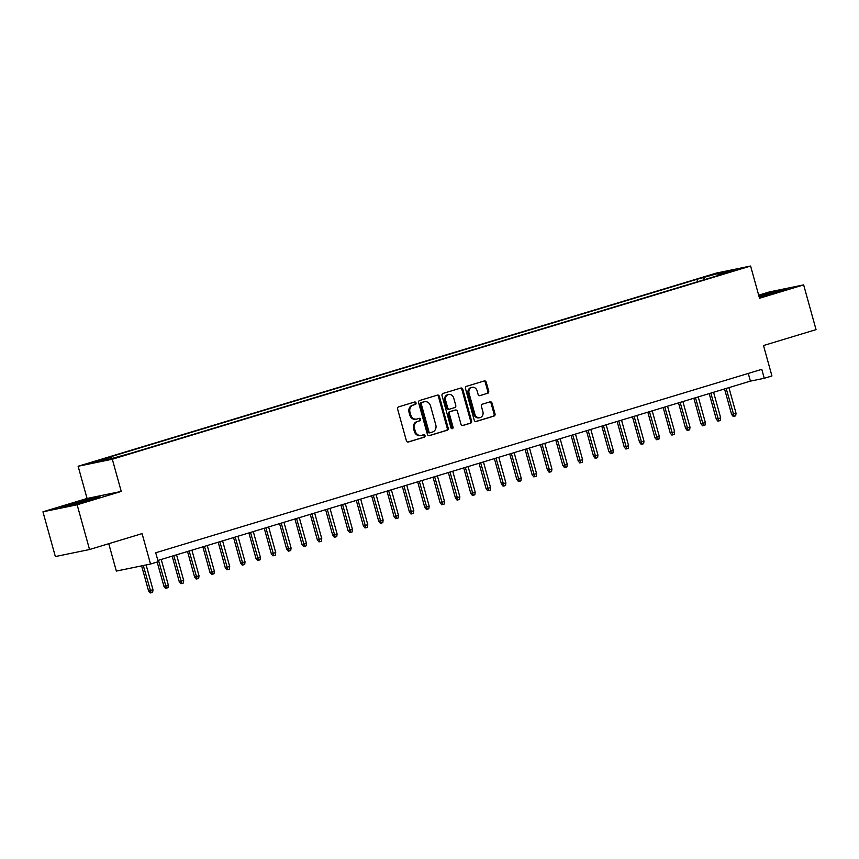<?xml version="1.0" encoding="UTF-8"?>
<svg xmlns="http://www.w3.org/2000/svg" width="859" height="859" viewBox="0 0 859 859"><rect width="100%" height="100%" fill="white"/><g stroke="black" fill="none" stroke-linecap="round" stroke-linejoin="round"><path stroke-width="1.29" d="M416.024 402.935A1.278 1.095 78.4 0 0 414.629 402.023L398.63 406.865A1.825 1.568 78.4 0 0 397.61 409.077L406.382 440.699A1.825 1.568 78.4 0 0 408.369 441.998L424.367 437.156A1.278 1.095 78.4 0 0 423.691 434.697L421.619 435.32A5.841 5.025 78.4 0 1 421.232 435.416A5.841 5.025 78.4 0 1 415.241 431.164L414.51 428.523A5.841 5.025 78.4 0 1 417.775 421.447L419.847 420.813A1.278 1.095 78.4 0 0 419.16 418.354L417.087 418.988A5.841 5.025 78.4 0 1 416.712 419.085A5.841 5.025 78.4 0 1 410.709 414.822L409.979 412.191A5.841 5.025 78.4 0 1 413.243 405.104L415.316 404.482A1.278 1.095 78.4 0 0 416.024 402.935M416.712 419.085L415.777 419.278A5.841 5.025 78.4 0 1 409.786 415.015L409.056 412.374A5.841 5.025 78.4 0 1 412.32 405.298L414.392 404.675A1.278 1.095 78.4 0 0 414.113 402.184M407.896 442.052L423.444 437.349A1.278 1.095 78.4 0 0 423.165 434.847M421.232 435.416L420.309 435.61A5.841 5.025 78.4 0 1 414.317 431.347L413.587 428.716A5.841 5.025 78.4 0 1 416.851 421.64L418.924 421.007A1.278 1.095 78.4 0 0 418.644 418.516M706.452 276.308L715.139 274.107L706.452 276.308M487.687 393.336A1.825 1.568 78.4 0 0 488.696 391.124L486.237 382.255A1.825 1.568 78.4 0 0 484.251 380.956L466.48 386.335A1.825 1.568 78.4 0 0 465.46 388.547L474.222 420.158A1.825 1.568 78.4 0 0 476.219 421.458L493.989 416.078A1.825 1.568 78.4 0 0 495.009 413.866L492.035 403.161A1.825 1.568 78.4 0 0 490.049 401.851L482.436 404.159A1.825 1.568 78.4 0 0 481.416 406.371L482.898 411.686A4.875 4.209 78.4 0 1 479.848 417.678A4.875 4.209 78.4 0 1 474.834 414.124L469.068 393.304A4.875 4.209 78.4 0 1 472.106 387.312A4.875 4.209 78.4 0 1 477.121 390.866L478.087 394.335A1.825 1.568 78.4 0 0 480.074 395.634L486.752 393.529A1.825 1.568 78.4 0 0 487.772 391.317L485.314 382.448A1.825 1.568 78.4 0 0 483.8 381.085M77.138 504.781L121.248 491.434L87.06 498.467L42.95 511.814L77.138 504.781L89.54 549.524L142.089 533.622L150.529 564.041L158.206 561.722L155.726 552.766L761.783 369.338L764.263 378.282L771.94 375.963L763.501 345.533L816.05 329.631L803.648 284.887L769.46 291.92L758.68 295.185M121.248 491.434L112.314 459.221L750.594 266.032L759.528 298.245L803.648 284.887M439.4 396.428A1.825 1.568 78.4 0 0 437.414 395.129L419.632 400.509A1.825 1.568 78.4 0 0 418.623 402.721L427.385 434.343A1.825 1.568 78.4 0 0 429.382 435.642L447.152 430.262A1.825 1.568 78.4 0 0 448.173 428.05L439.4 396.428L438.477 396.622A1.825 1.568 78.4 0 0 436.963 395.258M443.061 393.422L460.832 388.043A1.825 1.568 78.4 0 1 462.818 389.342L471.591 420.964A1.825 1.568 78.4 0 1 470.571 423.176L462.969 425.473A1.825 1.568 78.4 0 1 460.972 424.174L457.418 411.354A1.825 1.568 78.4 0 0 455.42 410.054L450.374 411.579A1.825 1.568 78.4 0 0 449.354 413.791L453.058 427.138A1.278 1.095 78.4 0 1 450.954 427.771L442.041 395.634A1.825 1.568 78.4 0 1 443.061 393.422M89.54 549.524L55.352 556.557L42.95 511.814M96.842 461.38L88.434 463.506L96.842 461.38M112.314 459.221L78.126 466.254L716.417 273.065L750.594 266.032M697.669 281.698L697.003 279.293L104.744 458.545L111.219 457.213L112.164 458.287M697.003 279.293L720.347 272.851L734.391 269.962L717.512 275.073L723.976 273.742L131.728 452.994L108.384 459.436L94.34 462.325L111.219 457.213M108.76 543.704L116.341 571.074L150.529 564.041M87.06 498.467L78.126 466.254M157.863 560.476L750.401 381.128L764.263 378.282M748.264 373.418L750.401 381.128M717.512 275.073L717.362 275.739M704.863 279.529L703.467 277.962M720.347 272.851L720.271 274.236M90.281 500.142L99.945 496.727L89.647 498.843L60.033 507.809L90.281 500.142M759.249 297.225L786.554 288.903L758.873 295.85M428.899 435.696L446.229 430.445A1.825 1.568 78.4 0 0 447.249 428.233L438.477 396.622M421.973 402.463A1.278 1.095 78.4 0 0 421.264 404.009L428.963 431.766A1.278 1.095 78.4 0 0 430.359 432.678L432.539 432.013A5.841 5.025 78.4 0 0 435.803 424.937L430.542 405.963A5.841 5.025 78.4 0 0 424.539 401.711A5.841 5.025 78.4 0 0 424.163 401.808L421.05 402.656A1.278 1.095 78.4 0 0 420.341 404.202L421.264 404.009M430.187 432.711L429.436 432.872A1.278 1.095 78.4 0 1 428.04 431.959L420.341 404.202M424.539 401.711L423.616 401.894A5.841 5.025 78.4 0 0 423.24 401.991L424.163 401.808M421.05 402.656L423.24 401.991M462.486 425.527L469.648 423.358A1.825 1.568 78.4 0 0 470.668 421.146L461.895 389.535A1.825 1.568 78.4 0 0 460.381 388.171M454.744 410.194A1.825 1.568 78.4 0 0 454.497 410.237L449.45 411.762A1.825 1.568 78.4 0 0 448.43 413.974L452.135 427.331L453.058 427.138M451.78 428.684A1.278 1.095 78.4 0 0 452.135 427.331M453.724 398.039A4.875 4.209 78.4 0 0 448.709 394.485A4.875 4.209 78.4 0 0 445.671 400.487L447.7 407.821A1.825 1.568 78.4 0 0 449.697 409.12L454.744 407.585A1.825 1.568 78.4 0 0 455.764 405.373L453.724 398.039M448.709 394.485L447.786 394.678A4.875 4.209 78.4 0 0 444.747 400.67L445.671 400.487M449.45 409.163L448.774 409.303A1.825 1.568 78.4 0 1 446.777 408.004L444.747 400.67M479.601 395.698L486.752 393.529M472.106 387.312L471.183 387.495A4.875 4.209 78.4 0 0 468.144 393.497L469.068 393.304M479.848 417.678L478.925 417.871A4.875 4.209 78.4 0 1 473.91 414.306L468.144 393.497M475.736 421.522L493.066 416.271A1.825 1.568 78.4 0 0 494.086 414.059L491.112 403.343A1.825 1.568 78.4 0 0 489.598 401.991M152.988 589.725L152.644 592.313L151.109 592.774L150.185 592.968L148.564 590.906L152.988 589.725L146.116 564.943M151.109 592.774L143.281 565.533M148.564 590.906L141.617 565.877M88.413 500.668L91.709 499.433L86.104 500.529L74.078 503.857L68.484 505.876L72.07 505.199M62.997 507.197L97.099 497.726M775.022 292.844L778.34 291.566L771.425 293.037L759.055 296.538M758.969 296.226L783.719 289.913M168.332 585.076L167.988 587.674L166.453 588.136L165.529 588.318L163.908 586.257L168.332 585.076L161.224 559.456M166.453 588.136L158.464 560.293M163.908 586.257L157.186 562.022M183.676 580.437L183.332 583.025L181.797 583.486L180.873 583.68L179.241 581.618L183.676 580.437L176.567 554.817M181.797 583.486L173.808 555.655M179.241 581.618L172.187 556.138M199.02 575.788L198.676 578.386L197.141 578.848L196.217 579.03L194.585 576.969L199.02 575.788L191.911 550.168M197.141 578.848L189.152 551.006M194.585 576.969L187.53 551.499M214.353 571.149L214.02 573.737L212.484 574.199L211.561 574.392L209.929 572.33L214.353 571.149L207.255 545.529M212.484 574.199L204.485 546.367M209.929 572.33L202.864 546.85M229.697 566.5L229.364 569.087L227.828 569.56L226.905 569.742L225.273 567.681L229.697 566.5L222.599 540.88M227.828 569.56L219.829 541.718M225.273 567.681L218.207 542.212M245.04 561.861L244.708 564.449L243.172 564.911L242.249 565.104L240.617 563.042L245.04 561.861L237.943 536.241M243.172 564.911L235.173 537.079M240.617 563.042L233.551 537.562M260.384 557.212L260.052 559.8L258.516 560.272L257.593 560.455L255.961 558.393L260.384 557.212L253.287 531.592M258.516 560.272L250.517 532.43M255.961 558.393L248.895 532.924M275.728 552.573L275.395 555.161L273.86 555.623L272.937 555.816L271.304 553.754L275.728 552.573L268.631 526.954M273.86 555.623L265.861 527.791M271.304 553.754L264.239 528.274M291.072 547.924L290.739 550.512L289.204 550.984L288.28 551.167L286.648 549.105L291.072 547.924L283.964 522.304M289.204 550.984L281.204 523.142M286.648 549.105L279.583 523.636M306.416 543.285L306.083 545.873L304.548 546.335L303.624 546.528L301.992 544.466L306.416 543.285L299.308 517.666M304.548 546.335L296.548 518.503M301.992 544.466L294.927 518.986M321.76 538.636L321.427 541.224L319.892 541.696L318.968 541.879L317.336 539.817L321.76 538.636L314.652 513.016M319.892 541.696L311.892 513.854M317.336 539.817L310.271 514.348M337.104 533.997L336.771 536.585L335.235 537.047L334.312 537.24L332.68 535.178L337.104 533.997L329.996 508.378M335.235 537.047L327.236 509.215M332.68 535.178L325.615 509.698M352.448 529.348L352.115 531.936L350.579 532.408L349.656 532.591L348.024 530.529L352.448 529.348L345.339 503.728M350.579 532.408L342.58 504.566M348.024 530.529L340.959 505.06M367.792 524.709L367.448 527.297L365.923 527.759L365 527.952L363.368 525.891L367.792 524.709L360.683 499.09M365.923 527.759L357.924 499.927M363.368 525.891L356.302 500.41M383.135 520.06L382.792 522.648L381.267 523.12L380.333 523.303L378.712 521.241L383.135 520.06L376.027 494.44M381.267 523.12L373.268 495.278M378.712 521.241L371.646 495.772M398.479 515.421L398.136 518.009L396.6 518.471L395.677 518.664L394.056 516.603L398.479 515.421L391.371 489.802M396.6 518.471L388.612 490.639M394.056 516.603L386.99 491.123M413.823 510.772L413.48 513.36L411.944 513.832L411.021 514.015L409.399 511.953L413.823 510.772L406.715 485.152M411.944 513.832L403.955 485.99M409.399 511.953L402.334 486.484M429.167 506.134L428.824 508.721L427.288 509.183L426.365 509.376L424.743 507.315L429.167 506.134L422.059 480.514M427.288 509.183L419.299 481.351M424.743 507.315L417.678 481.835M444.511 501.484L444.167 504.072L442.632 504.544L441.709 504.727L440.087 502.665L444.511 501.484L437.403 475.865M442.632 504.544L434.643 476.702M440.087 502.665L433.022 477.196M459.855 496.846L459.511 499.433L457.976 499.895L457.052 500.088L455.431 498.027L459.855 496.846L452.747 471.226M457.976 499.895L449.987 472.063M455.431 498.027L448.366 472.547M475.199 492.196L474.855 494.784L473.32 495.256L472.396 495.439L470.764 493.377L475.199 492.196L468.091 466.577M473.32 495.256L465.331 467.414M470.764 493.377L463.71 467.908M490.543 487.558L490.199 490.145L488.664 490.607L487.74 490.8L486.108 488.739L490.543 487.558L483.434 461.938M488.664 490.607L480.675 462.776M486.108 488.739L479.054 463.259M505.876 482.908L505.543 485.496L504.008 485.969L503.084 486.151L501.452 484.089L505.876 482.908L498.778 457.289M504.008 485.969L496.019 458.126M501.452 484.089L494.387 458.62M521.22 478.27L520.887 480.857L519.351 481.319L518.428 481.512L516.796 479.451L521.22 478.27L514.122 452.65M519.351 481.319L511.352 453.488M516.796 479.451L509.731 453.971M536.564 473.62L536.231 476.208L534.695 476.681L533.772 476.863L532.14 474.802L536.564 473.62L529.466 448.001M534.695 476.681L526.696 448.838M532.14 474.802L525.074 449.332M551.908 468.982L551.575 471.57L550.039 472.031L549.116 472.225L547.484 470.163L551.908 468.982L544.81 443.362M550.039 472.031L542.04 444.2M547.484 470.163L540.418 444.683M567.251 464.332L566.919 466.92L565.383 467.393L564.46 467.575L562.828 465.514L567.251 464.332L560.154 438.713M565.383 467.393L557.384 439.55M562.828 465.514L555.762 440.044M582.595 459.694L582.262 462.282L580.727 462.743L579.804 462.937L578.171 460.875L582.595 459.694L575.487 434.074M580.727 462.743L572.728 434.912M578.171 460.875L571.106 435.395M597.939 455.045L597.606 457.632L596.071 458.105L595.147 458.287L593.515 456.226L597.939 455.045L590.831 429.425M596.071 458.105L588.071 430.262M593.515 456.226L586.45 430.756M613.283 450.406L612.95 452.994L611.415 453.455L610.491 453.649L608.859 451.587L613.283 450.406L606.175 424.786M611.415 453.455L603.415 425.624M608.859 451.587L601.794 426.107M628.627 445.757L628.294 448.344L626.759 448.817L625.835 448.999L624.203 446.938L628.627 445.757L621.519 420.137M626.759 448.817L618.759 420.974M624.203 446.938L617.138 421.468M643.971 441.118L643.638 443.706L642.102 444.167L641.179 444.361L639.547 442.299L643.971 441.118L636.863 415.498M642.102 444.167L634.103 416.336M639.547 442.299L632.482 416.819M659.315 436.469L658.971 439.056L657.446 439.529L656.523 439.711L654.891 437.65L659.315 436.469L652.206 410.849M657.446 439.529L649.447 411.686M654.891 437.65L647.826 412.18M674.659 431.83L674.315 434.418L672.79 434.879L671.856 435.073L670.235 433.011L674.659 431.83L667.55 406.21M672.79 434.879L664.791 407.048M670.235 433.011L663.169 407.531M690.002 427.181L689.659 429.768L688.123 430.241L687.2 430.423L685.579 428.362L690.002 427.181L682.894 401.561M688.123 430.241L680.135 402.399M685.579 428.362L678.513 402.892M705.346 422.542L705.003 425.13L703.467 425.592L702.544 425.785L700.923 423.723L705.346 422.542L698.238 396.922M703.467 425.592L695.479 397.76M700.923 423.723L693.857 398.243M720.69 417.893L720.347 420.481L718.811 420.953L717.888 421.135L716.266 419.074L720.69 417.893L713.582 392.273M718.811 420.953L710.822 393.111M716.266 419.074L709.201 393.605M736.034 413.254L735.691 415.842L734.155 416.304L733.232 416.497L731.61 414.435L736.034 413.254L728.926 387.634M734.155 416.304L726.166 388.472M731.61 414.435L724.545 388.955M412.32 405.298L413.243 405.104M409.056 412.374L409.979 412.191M409.786 415.015L410.709 414.822M418.924 421.007L419.847 420.813M416.851 421.64L417.775 421.447M413.587 428.716L414.51 428.523M414.317 431.347L415.241 431.164M423.444 437.349L424.367 437.156M414.392 404.675L415.316 404.482M447.249 428.233L448.173 428.05M446.229 430.445L447.152 430.262M428.04 431.959L428.963 431.766M461.895 389.535L462.818 389.342M470.668 421.146L471.591 420.964M469.648 423.358L470.571 423.176M454.497 410.237L455.42 410.054M449.45 411.762L450.374 411.579M448.43 413.974L449.354 413.791M446.777 408.004L447.7 407.821M473.91 414.306L474.834 414.124M491.112 403.343L492.035 403.161M494.086 414.059L495.009 413.866M493.066 416.271L493.989 416.078M485.314 382.448L486.237 382.255M487.772 391.317L488.696 391.124M429.35 432.893L430.273 432.7M454.615 410.205L455.538 410.022M448.656 409.335L449.579 409.152"/></g></svg>
